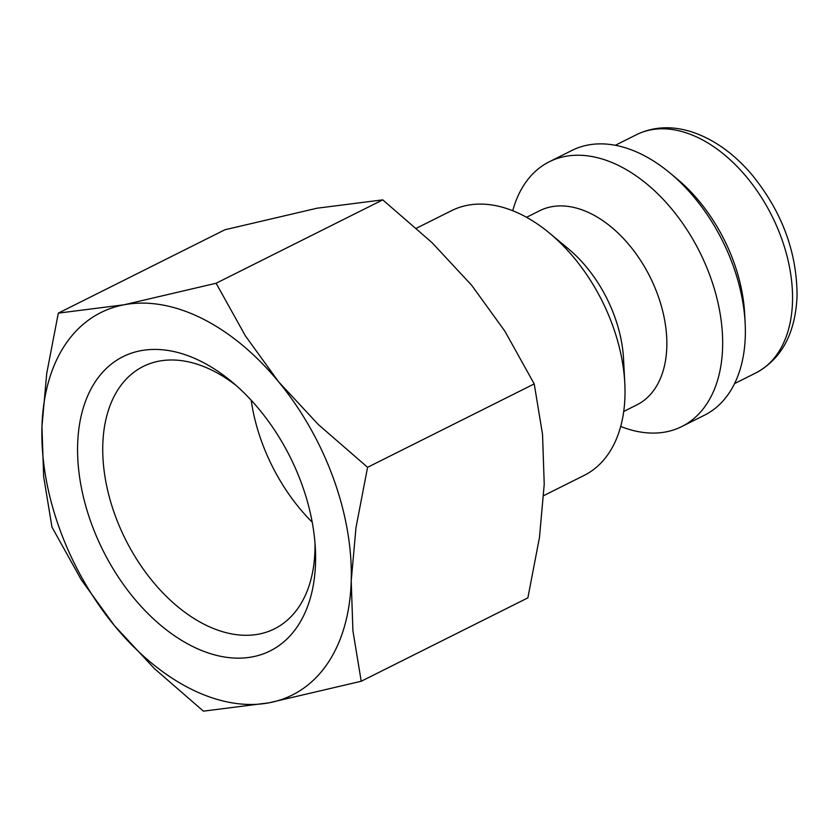 <?xml version="1.0" encoding="UTF-8"?>
<svg xmlns="http://www.w3.org/2000/svg" width="839" height="839" viewBox="0 0 839 839"><rect width="100%" height="100%" fill="white"/><g stroke="black" fill="none" stroke-linecap="round" stroke-linejoin="round"><path stroke-width="1.26" d="M543.735 495.629L584.143 475.409A148.042 94.136 -116.6 0 0 624.803 383.371A148.042 94.136 -116.6 0 0 549.692 233.273A148.042 94.136 -116.6 0 0 521.701 214.742A148.042 94.136 -116.6 0 0 451.655 210.62L416.48 228.218M623.713 411.467L636.874 404.88A108.567 69.029 -116.6 0 0 662.967 312.192A108.567 69.029 -116.6 0 0 591.086 213.725A108.567 69.029 -116.6 0 0 539.718 210.704L526.556 217.291M620.682 426.443A148.042 94.136 -116.6 0 0 681.782 426.558A148.042 94.136 -116.6 0 0 717.376 300.152A148.042 94.136 -116.6 0 0 619.35 165.891A148.042 94.136 -116.6 0 0 549.293 161.77A148.042 94.136 -116.6 0 0 512.755 210.736M681.782 426.558L704.498 415.19A148.042 94.136 -116.6 0 0 745.147 323.151A148.042 94.136 -116.6 0 0 670.046 173.054A148.042 94.136 -116.6 0 0 642.055 154.523A148.042 94.136 -116.6 0 0 572.009 150.401L549.293 161.77M216.116 283.246L124.025 304.788L58.311 313.136L46.711 373.554L41.95 426.705A213.84 135.97 -116.6 0 0 114.503 625.716A213.84 135.97 -116.6 0 0 191.082 689.081A213.84 135.97 -116.6 0 0 269.13 702.799A213.84 135.97 -116.6 0 0 351.216 580.871L355.977 527.721L367.576 467.302L318.38 424.586L278.663 381.871A213.84 135.97 -116.6 0 0 202.084 318.505A213.84 135.97 -116.6 0 0 124.025 304.788A213.84 135.97 -116.6 0 0 41.95 426.705L43.659 476.615L51.955 527.081L81.257 579.759L114.503 625.716L154.219 668.421L203.416 711.147L269.13 702.799L361.221 681.258L352.915 630.792L351.216 580.871A213.84 135.97 -116.6 0 0 278.663 381.871L245.418 335.915L216.116 283.246L382.762 199.86L431.959 242.576L471.675 285.291L504.921 331.248L534.223 383.916L542.529 434.382L544.228 484.302L539.467 537.453L527.867 597.871L361.221 681.258M58.311 313.136L224.957 229.75L317.048 208.208L382.762 199.86M314.982 542.938A146.689 93.265 63.4 0 1 274.51 628.82A146.689 93.265 63.4 0 1 205.104 624.74A146.689 93.265 63.4 0 1 107.979 491.706A146.689 93.265 63.4 0 1 143.238 366.454A146.689 93.265 63.4 0 1 212.645 370.544A146.689 93.265 63.4 0 1 236.241 385.562M200.815 361.263A164.496 104.592 63.4 0 1 231.91 381.85A164.496 104.592 63.4 0 1 315.359 548.622A164.496 104.592 63.4 0 1 192.351 646.313A164.496 104.592 63.4 0 1 77.639 444.492A164.496 104.592 63.4 0 1 200.815 361.263M312.213 522.204A146.689 93.265 63.4 0 1 251.176 400.203M534.223 383.916L367.576 467.302M745.147 323.151L744.675 314.006A133.244 84.718 -116.6 0 0 677.083 178.917L670.046 173.054M624.803 383.371L623.545 358.977A108.567 69.029 -116.6 0 0 568.464 248.9L549.692 233.273M636.539 134.67C653.445 126.521 671.871 125.598 691.808 131.901C713.59 139.148 733.496 153.243 751.503 174.187C781.906 211.376 797.092 252.12 797.05 296.419C795.299 333.555 781.539 359.082 755.771 372.977A133.244 84.718 -116.6 0 0 792.498 301.851A133.244 84.718 -116.6 0 0 699.579 138.383A133.244 84.718 -116.6 0 0 636.539 134.67L615.323 145.283M755.771 372.977L734.565 383.591"/></g></svg>
